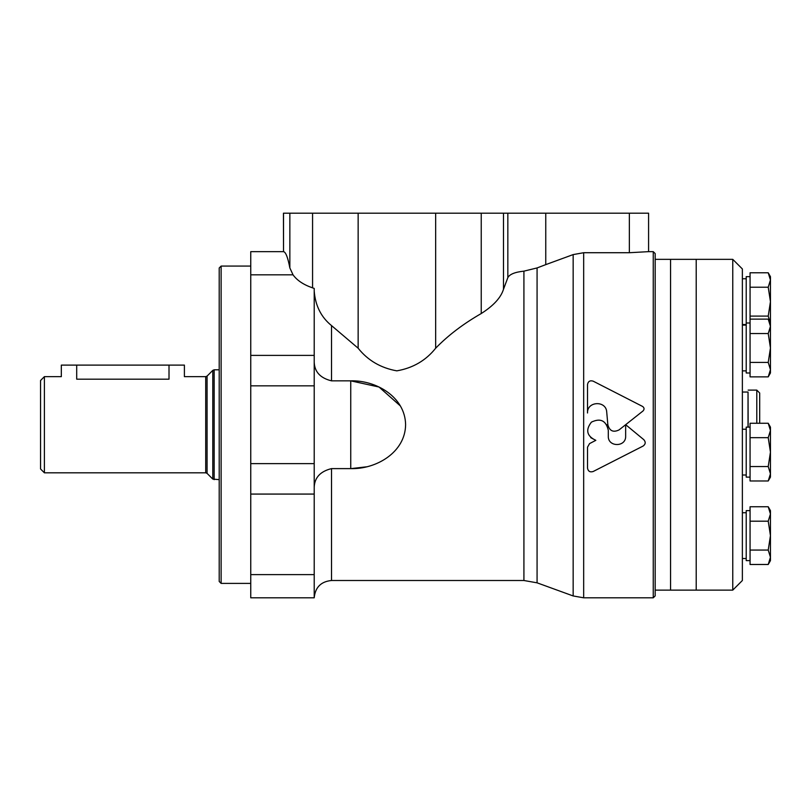 <?xml version="1.0" encoding="UTF-8"?>
<svg xmlns="http://www.w3.org/2000/svg" width="811" height="811" viewBox="0 0 811 811"><rect width="100%" height="100%" fill="white"/><g stroke="black" fill="none" stroke-linecap="round" stroke-linejoin="round"><path stroke-width="1.22" d="M750.063 316.087L768.22 316.087L770.45 301.651L768.22 287.216L770.45 279.998L768.22 272.78L750.063 272.78L750.063 376.862L768.22 376.862L770.45 369.644L768.22 362.426L770.45 347.99L768.22 333.554L770.399 327.411M770.45 427.123L768.22 423.251L770.45 430.469L770.45 427.123L768.22 423.251L750.063 423.251L750.063 480.984L768.22 480.984L770.45 473.766L768.22 466.548L770.45 452.122L768.22 437.687L770.45 430.469L768.22 423.251L770.45 430.469L770.45 477.121L768.22 480.984L770.45 473.766M750.063 550.061L768.22 550.061L770.45 535.625L768.22 521.189L770.45 513.971L770.45 510.626L768.22 506.753L770.45 513.971L768.22 506.753L750.063 506.753L750.063 564.486L768.22 564.486L770.45 557.269L768.22 564.486L770.45 560.624L768.22 564.486M655.176 259.348L696.213 259.348L696.213 590.124L732.759 590.124L732.759 259.348L696.213 259.348L696.213 590.124L670.565 590.124L670.565 259.348L670.565 590.124L655.176 590.124M732.759 259.348L742.369 268.958L742.369 580.504L732.759 590.124M742.369 392.037L748.036 392.037L748.036 427.123M748.036 392.037L748.137 427.123M748.137 390.111L756.795 390.111L759.684 393L759.684 423.251M750.063 276.652L746.221 276.652L746.221 372.989L750.063 372.989M750.063 427.123L746.221 427.123L746.221 477.121L750.063 477.121M750.063 510.626L746.221 510.626L746.221 560.624L750.063 560.624M750.063 287.216L768.22 287.216M770.45 279.998L770.45 276.652L768.22 272.78L770.45 279.998L770.45 326.651M770.45 323.305L768.22 316.087M750.063 521.189L768.22 521.189M770.45 510.626L768.22 506.753L770.45 513.971L770.45 557.269L768.22 550.061M750.063 437.687L768.22 437.687M750.063 466.548L768.22 466.548M750.063 333.554L768.22 333.554L770.45 326.336L768.22 319.128L770.45 326.336L770.45 372.989L768.22 376.862L770.45 369.644M750.063 362.426L768.22 362.426M750.063 319.128L768.22 319.128L770.45 322.991M770.45 557.269L770.45 560.624M221.129 583.393L221.129 266.079L219.203 267.995L219.203 581.467L221.129 583.393L250.751 583.393M44.392 376.649L40.55 380.501L40.55 468.961L44.392 472.813L205.72 472.813L205.72 376.649L184.401 376.649L184.401 365.112L61.322 365.112L61.322 376.649L44.392 376.649L44.392 472.813M76.7 365.112L76.7 379.183C56.861 376.426 56.861 376.426 76.7 379.183L169.012 379.183C188.862 376.426 188.862 376.426 169.012 379.183L169.012 365.112M314.212 291.149C315.367 305.706 321.146 317.192 331.517 325.586L358.148 348.213C367.859 360.429 380.754 367.971 396.812 370.85C412.931 368.052 425.876 360.51 435.659 348.213C448.067 335.409 463.263 323.863 481.237 313.543C493.514 305.717 500.924 297.627 503.489 289.284L507.838 277.636C509.653 274.24 515.015 272.08 523.916 271.148L537.075 267.934L545.762 264.629L545.762 213.192L283.445 213.192L283.515 251.663L283.515 213.192M648.516 251.653L629.356 252.718L583.677 252.718L573.154 254.593L545.762 264.629M250.751 574.624L250.751 597.808L314.212 597.808L314.212 574.624L250.751 574.624L250.751 251.653L283.445 251.653M314.212 362.223C314.597 371.894 320.365 378.108 331.517 380.846L350.747 380.846C376.071 380.116 405.135 396.914 405.601 424.619C405.348 452.447 376.071 469.366 350.747 468.616L350.747 380.846L379.031 387.029L400.472 406.037M350.747 468.616L331.517 468.616C320.375 471.353 314.607 477.567 314.212 487.239M619.077 429.901L625.646 424.7L619.077 429.901C613.349 432.679 609.619 431.016 607.865 424.903L606.719 412.089C606.212 400.249 586.911 401.161 587.519 412.992L587.529 384.455L587.519 412.992M643.822 439.694C645.84 442.046 645.617 444.164 643.143 446.03C645.627 444.164 645.85 442.046 643.822 439.694L625.666 424.69L643.042 410.944C644.512 409.291 644.37 407.801 642.616 406.463L593.145 381.15C590.033 380.227 588.157 381.332 587.529 384.455M589.556 443.597L587.529 447.175L589.556 443.597L595.832 440.343L590.732 437.656M587.529 468.231C588.157 471.343 590.033 472.438 593.145 471.526C590.043 472.438 588.168 471.343 587.529 468.231L587.529 447.175M606.719 424.69L608.301 430.235L608.301 436.136C607.763 447.317 626.173 447.327 625.646 436.136L625.646 424.7M608.301 430.235C606.02 420.534 600.393 417.827 591.401 422.146C585.319 430.053 586.799 436.115 595.832 440.343M545.762 213.192L648.587 213.192L648.587 251.653L653.25 251.653L653.25 597.808L583.677 597.808L583.677 252.718M593.145 471.526L643.143 446.03M314.212 574.624L314.212 288.412L312.57 287.864C303.578 284.762 297.069 280.424 293.035 274.838L289.851 267.934C287.844 257.411 285.725 251.988 283.515 251.663M351.001 468.616L366.39 466.832M653.25 251.653L655.176 253.569L655.176 595.892L653.25 597.808M756.795 390.111L756.795 423.251M205.72 376.649L207.079 376.091L207.079 473.371L205.72 472.813M207.079 376.091L212.796 370.374L212.796 479.088L219.203 479.656M212.796 370.374L214.155 369.806L214.155 479.656M537.075 267.934L537.075 582.825L523.916 580.504L523.916 271.148M573.154 254.593L573.154 595.953L583.677 597.808M331.517 325.586L331.517 380.846M331.517 468.616L331.517 580.504C321.004 581.528 315.236 587.296 314.212 597.808M293.035 274.838L250.751 274.838M314.212 494.071L250.751 494.071M314.212 463.628L250.751 463.628M314.212 385.833L250.751 385.833M314.212 355.39L250.751 355.39M629.356 252.718L629.356 213.192M435.659 348.213L435.659 213.192M358.148 348.213L358.148 213.192M503.489 289.284L503.489 213.192M481.237 313.543L481.237 213.192M507.838 277.636L507.838 213.192M312.57 287.864L312.57 213.192M289.851 267.934L289.851 213.192M742.369 324.532L746.221 324.532M742.369 278.771L746.221 278.771M742.369 370.88L746.221 370.88M742.369 325.11L746.221 325.11M746.221 322.991L750.063 322.991M742.369 475.003L746.221 475.003M742.369 429.232L746.221 429.232M742.369 558.505L746.221 558.505M742.369 512.734L746.221 512.734M770.45 477.121L768.22 480.984M770.45 372.989L768.22 376.862M221.129 266.079L250.751 266.079M207.079 473.371L212.796 479.088M214.155 369.806L219.203 369.806M537.075 582.825L573.154 595.953M331.517 580.504L523.916 580.504"/></g></svg>
